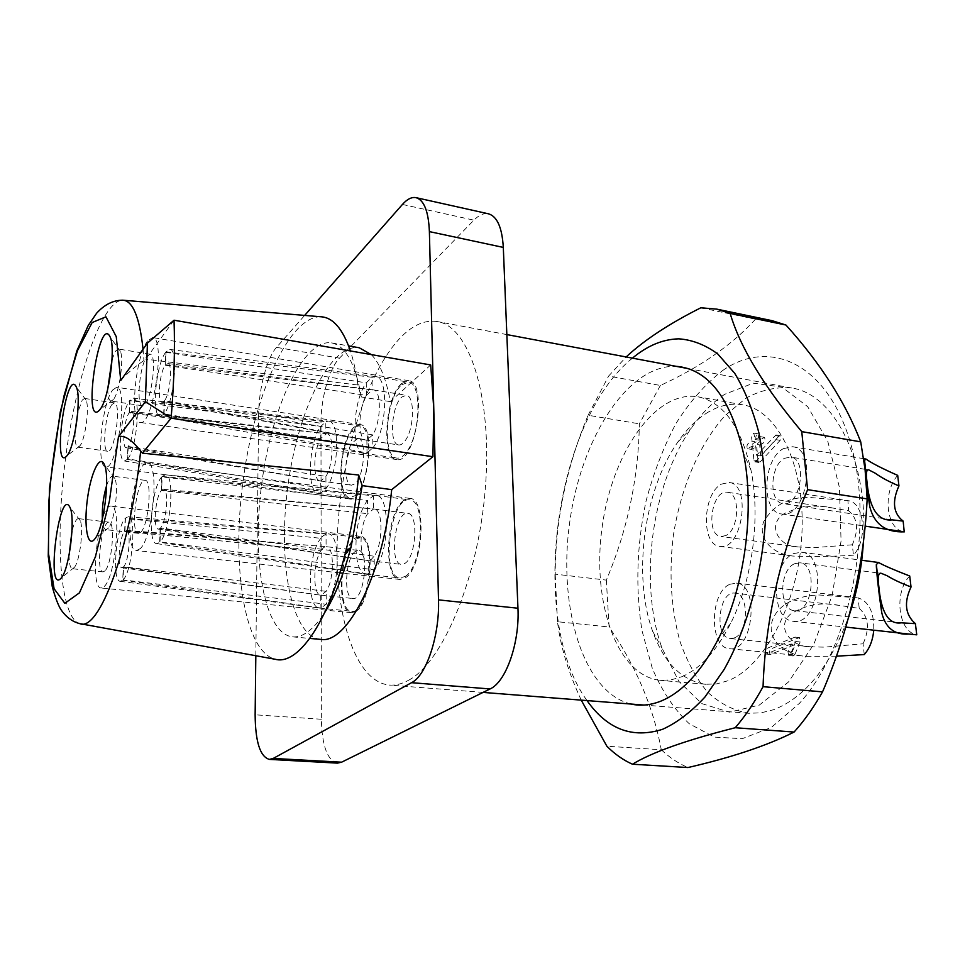 <?xml version="1.0" encoding="UTF-8"?>
<svg xmlns="http://www.w3.org/2000/svg" width="965" height="965" viewBox="0 0 965 965"><rect width="100%" height="100%" fill="white"/><g stroke="black" fill="none" stroke-linecap="round" stroke-linejoin="round"><path stroke-width="0.72" stroke-dasharray="4.83 3.62" d="M147.548 340.959C135.329 356.423 129.322 422.586 140.263 422.429C153.085 426.88 166.161 337.316 152.615 337.533L147.548 340.959M401.657 383.491C385.071 397.013 380.898 458.93 396.687 459.569C415.457 464.672 428.195 381.682 408.738 380.705L401.657 383.491M104.28 586.467C115.921 576.334 121.892 504.852 111.12 506.155C98.961 503.055 88.623 588.3 101.229 588.011L104.28 586.467M355.844 611.4C372.02 602.498 375.771 535.792 360.234 536.311L355.241 537.988C339.378 548.494 336.013 612.775 351.513 612.691L355.844 611.4M721.53 484.092L729.082 482.476C751.976 484.153 742.254 551.172 719.842 546.371C700.892 545.285 702.448 493.525 721.53 484.092M729.878 584.283L736.355 583.101C760.167 584.066 753.05 652.871 729.528 648.697C709.046 648.094 709.54 592.474 729.878 584.283M783.508 448.604L792.554 446.723C817.898 449.051 806.426 519.387 781.65 513.995L781.553 513.983C760.854 512.439 762.591 459.014 783.508 448.604M793.652 553.572L801.469 552.209C827.994 553.741 819.442 626.164 793.278 621.303L791.819 621.05C770.396 617.576 772.06 562.354 793.652 553.572M790.986 644.005L765.945 654.065C762.266 647.298 773.532 646.779 777.706 644.089L795.051 637.093L795.775 641.508L790.468 654.222L788.755 655.537L787.874 651.459L790.986 644.005L795.329 644.451L770.239 654.487C766.548 647.732 777.838 647.213 782.024 644.524L799.406 637.551L800.13 641.954L795.775 641.508M863.337 543.054C869.079 461.56 834.46 394.058 791.722 388.014C776.367 386.663 761.192 389.993 746.21 398.002L725.173 415.481C698.817 444.696 680.048 489.653 673.039 537.758C668.914 574.706 671.206 609.192 679.915 641.23C686.851 661.109 695.958 677.949 707.236 691.772C719.613 703.413 733.4 710.578 748.587 713.268L760.927 712.87L773.508 709.733C804.955 697.635 830.045 666.55 848.778 616.454M752.579 445.927L753.87 460.088L754.751 461.825L755.945 461.318L775.981 439.642L775.969 434.938L756.524 455.275L755.511 444.202C760.022 442.694 761.614 440.173 760.324 436.638L755.076 439.485L753.798 433.092C751.687 434.045 751.132 436.759 752.157 441.222C747.706 442.742 746.126 445.239 747.429 448.725L752.579 445.927L756.741 446.614L758.032 460.763L758.912 462.5L760.118 461.994L755.945 461.318M337.412 763.122C327.352 760.444 321.996 745.824 321.357 719.251L320.971 423.261C320.754 398.702 329.306 368.196 339.475 358.16L276.521 347.352L304.663 315.41M276.521 347.352C267.028 357.726 258.765 388.847 258.644 413.78L320.971 423.261M255.822 655.73L258.644 413.78M320.537 639.385C291.141 636.237 277.546 562.221 287.811 486.662C297.606 411.042 330.018 343.13 359.221 347.762M371.32 354.601C379.921 363.407 386.253 379.088 390.318 401.633L430.692 364.951M120.746 380.487C126.644 373.865 134.376 367.183 143.93 360.452L145.715 359.197L174.038 320.211M390.318 401.633L361.332 396.953L357.858 385.011L145.715 359.197M357.858 385.011C356.085 371.959 353.6 360.608 350.404 350.958M320.79 316.761C288.728 316.122 254.241 394.938 243.084 480.727C231.491 566.455 244.242 651.544 275.351 659.288M361.332 396.953C355.422 363.733 345.506 345.711 331.562 342.901C303.36 338.462 271.684 407.037 261.805 483.212C251.479 559.326 264.181 633.788 292.564 636.864C302.865 637.72 313.577 629.626 324.698 612.582M408.34 680.385C442.863 662.557 478.664 577.36 485.431 487.011C492.452 396.603 469.255 326.291 437.471 321.586C425.686 319.668 413.852 324.517 401.983 336.109C367.267 370.548 340.935 455.082 337.448 534.043C333.83 612.908 354.167 681.567 389.257 685.053C395.397 685.536 401.754 683.98 408.34 680.385M339.475 358.16L473.899 220.165C478.978 215.002 483.851 212.891 488.507 213.82M140.818 532.161C148.767 524.9 152.506 479.738 145.172 480.353C136.765 478.133 129.744 533.488 138.453 533.368L140.818 532.161M140.227 548.663L136.463 550.545C122.097 550.593 133.64 459.714 147.512 463.26C159.635 462.09 153.363 537.119 140.227 548.663M403.78 500.425C386.096 512.258 382.61 579.253 399.896 579.47L405.191 577.914C423.261 567.854 427.218 498.169 409.896 498.398L403.78 500.425M102.35 519.134C102.797 525.708 104.003 529.206 105.945 529.652L108.599 527.891C114.582 520.786 118.9 486.818 114.871 478.507L112.748 476.167C110.746 476.119 108.707 479.231 106.633 485.479M147.018 356.206L150.021 354.203C158.248 354.131 150.335 408.388 142.518 405.758C135.86 405.939 139.575 365.385 147.018 356.206M107.718 389.209C107.875 396.519 108.948 400.475 110.939 401.042L113.593 399.245C119.407 392.152 124.063 359.221 120.372 351.248L118.466 349.028L115.607 351.079L112.024 359.378M104.932 570.906L103.026 571.895C95.378 572.149 101.675 520.244 109.033 522.186C115.559 521.474 111.988 564.525 104.932 570.906M69.094 554.959C69.13 563.512 70.204 568.108 72.303 568.735L74.45 567.299C79.866 560.979 83.895 527.759 80.143 520.461L78.406 518.615C76.211 518.76 74.064 522.982 71.977 531.305M111.952 404.528C105.306 412.658 101.783 451.548 107.754 451.246C114.654 453.526 121.662 402.634 114.413 402.887L111.952 404.528M112.567 390.077L116.693 387.255C128.647 386.748 117.067 470.751 105.74 466.891C95.933 467.265 101.651 403.768 112.567 390.077M354.324 426.952C339.378 439.027 335.434 498.676 349.716 498.965C366.447 503.356 377.46 425.107 360.15 424.612L354.324 426.952M75.113 431.717C74.788 441.21 75.704 446.373 77.851 447.193L80.023 445.709C85.282 439.365 89.6 407.218 86.126 400.198L84.546 398.436L82.23 400.113L77.743 412.562M760.118 461.994L780.19 440.354L780.178 435.649L778.876 436.228L774.678 435.505M778.876 436.228L760.685 455.95L756.524 455.275M760.685 455.95L759.672 444.901L755.511 444.202M759.672 444.901C764.183 443.393 765.8 440.872 764.485 437.35L759.238 440.185L755.076 439.485M759.238 440.185L757.947 433.792C755.824 434.745 755.281 437.459 756.307 441.922L752.157 441.222M756.307 441.922C751.844 443.43 750.263 445.927 751.566 449.401L756.741 446.614M800.13 641.954L794.822 654.656L790.468 654.222M794.822 654.656L793.097 655.971L792.217 651.894L787.874 651.459M792.217 651.894L795.329 644.451M354.891 495.757C369.535 485.504 373.732 425.927 359.933 425.987C357.243 425.649 354.505 427.411 351.718 431.258C338.944 447.627 337.412 497.337 349.885 497.59L354.891 495.757M355.253 539.326L360.054 537.71C377.472 537.638 368.678 615.055 351.646 611.279C336.725 611.352 339.969 549.411 355.253 539.326M401.681 384.842L408.485 382.164C422.236 382.405 420.499 435.794 405.988 452.73C402.863 456.686 399.824 458.484 396.88 458.098C381.67 457.506 385.698 397.833 401.681 384.842M405.167 576.455C422.561 566.732 426.361 499.689 409.679 499.906C390.21 495.757 380.138 577.263 400.053 577.963L405.167 576.455M160.118 528.386L159.683 542.294L368.328 574.127L368.184 560.581L160.118 528.386L158.381 529.122C152.82 529.11 155.293 496.939 161.312 490.522L367.677 513.694L367.532 500.485L161.734 476.903L161.312 490.522M161.734 476.903C151.336 487.844 146.97 543.512 156.62 543.609L159.683 542.294M160.492 528L160.057 541.908C170.769 532.017 175.268 473.477 165.317 474.792L162.108 476.493L161.674 490.111L163.411 489.255C169.128 488.543 166.643 521.884 160.492 528L374.155 556.214C383.226 543.838 383.202 508.893 374.239 509.025L373.588 509.001L373.431 495.708L376.145 495.419C390.644 495.093 389.402 553.681 374.324 569.832L374.155 556.214L371.175 559.507L367.858 560.569L401.5 564.404C388.509 563.994 395.095 510.642 407.797 513.38C418.689 513.284 416.265 556.829 404.926 563.379L401.5 564.404M156.62 543.609L366.386 574.247L371.32 572.703L374.324 569.832L160.057 541.908M161.674 490.111L373.588 509.001L367.677 513.694C358.896 526.227 358.811 560.086 367.689 560.544L367.858 560.569M162.108 476.493L373.431 495.708L367.532 500.485C353.045 517.481 351.767 573.439 366.121 574.211M794.629 563.717L799.937 562.8C818.344 563.862 812.421 614.005 794.267 610.628C778.683 609.952 779.093 569.881 794.629 563.717M909.718 576.009C893.674 592.413 898.138 631.822 916.75 634.825M164.11 401.187L163.7 414.383L367.026 452.935L366.881 440.052L164.11 401.187L162.023 402.284C156.957 402.152 159.563 372.478 165.232 365.24L366.398 395.397L366.266 382.816L165.642 352.309L165.232 365.24M165.642 352.309C155.811 364.698 151.252 416.048 160.033 416.361L163.7 414.383M164.472 400.728L164.062 413.925C174.146 402.465 178.899 348.486 169.804 349.427L166.004 351.827L165.594 364.758L167.681 363.516C172.904 363.009 170.274 393.744 164.472 400.728L372.707 434.889C381.175 422.115 381.657 390.065 373.479 389.908L372.164 389.957L372.007 377.291L375.699 376.652C388.955 376.784 386.965 430.667 372.864 447.856L372.707 434.889L366.881 440.052L365.868 440.052L398.69 444.949C401.006 445.227 403.358 443.538 405.746 439.871C414.455 427.266 414.757 395.517 406.265 395.3L401.898 396.989C391.428 405.324 388.738 444.588 398.69 444.949M160.033 416.361L363.805 453.297L367.026 452.935L372.864 447.856L164.062 413.925M165.594 364.758L372.164 389.957L366.398 395.397C358.184 408.304 357.629 439.352 365.711 440.016L365.868 440.052M166.004 351.827L372.007 377.291L366.266 382.816C352.683 400.74 350.741 452.199 363.805 453.297M784.449 458.315L790.612 457.048C808.224 458.677 800.214 507.481 783.001 503.609C768.671 502.548 769.925 465.395 784.449 458.315M897.691 475.383C882.179 492.452 886.304 530.087 904.217 531.799M124.955 531.003L125.45 518.133L326.061 534.055L326.086 546.648L124.955 531.003L126.343 530.316C131.433 529.568 129.033 561.365 123.58 566.781L326.194 591.34L326.218 604.235L123.074 579.917L123.58 566.781M123.074 579.917C132.567 571.171 136.885 515.382 128.043 516.757L125.45 518.133M124.63 531.365L125.124 518.507C115.872 528.181 111.675 581.413 120.263 581.316L122.748 580.242L123.255 567.131L121.843 567.722C116.898 567.83 119.274 537.059 124.63 531.365L320.863 550.798C312.937 562.39 312.732 594.947 320.694 595.188L320.935 608.022L319.319 608.071C306.448 607.624 307.799 553.85 320.838 538.277L320.863 550.798L323.456 547.71L326.086 546.648L358.413 550.412L355.349 551.425C345.325 557.854 343.166 598.602 352.925 598.505C364.07 600.954 369.836 550.4 358.413 550.412M128.043 516.757L327.859 533.838L323.444 535.515L320.838 538.277L125.124 518.507M123.255 567.131L320.911 595.212L326.194 591.34C334.36 579.905 334.457 546.371 326.423 546.673M122.748 580.242L320.935 608.022L326.218 604.235C339.764 589.422 341.079 533.271 328.076 533.862L360.054 537.71M734.353 637.901L730.348 638.565C713.63 637.817 718.611 590.23 735.077 593.161C749.226 593.487 748.659 632.944 734.353 637.901M864.254 654.584L863.084 643.8L824.472 647.153L810.986 646.827C793.327 647.744 774.774 628.637 790.359 614.222C805.389 604.778 821.577 601.822 838.935 605.332L859.236 608.408L858.078 597.83C868.898 601.448 874.133 612.232 873.759 630.169M863.084 643.8C869.923 628.673 868.645 616.876 859.236 608.408M836.462 656.164L806.957 656.369C787.512 655.766 766.632 641.809 772.048 621.376C778.321 602.051 800.866 595.357 819.213 594.995L858.078 597.83M129.515 412.393L129.986 400.137L325.796 421.669L325.82 433.707L129.515 412.393L131.204 411.38C135.872 410.813 133.387 440.245 128.2 446.469L325.929 476.372L325.953 488.676L127.718 458.966L128.2 446.469M127.718 458.966C136.728 448.773 141.216 397.122 133.073 398.171L129.986 400.137M129.189 412.815L129.66 400.572C120.878 411.585 116.536 460.896 124.425 460.981L127.404 459.364L127.887 446.879L126.186 447.772C121.65 447.76 124.111 419.28 129.189 412.815L320.718 438.52C313.251 450.486 312.672 480.461 319.982 480.908L320.766 480.944L320.79 493.175L318.329 493.417C306.508 492.681 308.402 443.019 320.706 426.566L320.718 438.52L326.592 433.671L358.027 438.363C367.038 438.363 364.336 477.072 354.794 483.935L351.453 485.178C343.745 485.033 344.071 455.034 351.815 443.116L358.027 438.363M133.073 398.171L328.438 421.174L325.796 421.669L320.706 426.566L129.66 400.572M127.887 446.879L320.766 480.944L325.929 476.372C333.601 464.527 334.119 433.659 326.725 433.695M127.404 459.364L320.79 493.175L325.953 488.676C338.691 472.886 340.621 421.042 328.643 421.198L359.933 425.987M725.825 535.575L721.06 536.516C705.029 535.322 711.724 488.978 727.453 492.283C740.553 492.982 739.238 529.701 725.825 535.575M852.312 544.803L814.412 547.589L798.513 546.986C779.708 547.553 765.945 525.225 784.002 513.766C799.985 506.106 816.426 504.237 833.326 508.133L848.621 510.787L847.921 500.666C864.242 501.764 868.247 539.278 853.446 555.164L852.312 544.803C858.983 529.592 857.752 518.253 848.621 510.787M853.446 555.164C835.183 556.479 815.22 556.793 793.556 556.093C775.004 554.959 757.018 540.4 763.665 521.655C773.725 504.936 788.96 496.866 809.358 497.445L847.511 500.606M772.109 320.669L755.535 319.174C731.892 345.06 700.18 367.158 660.374 385.457L608.589 376.109L626.14 356.966M700.807 307.799L755.535 319.174M660.374 385.457L639.361 423.828C638.48 477.989 627.479 530.087 606.346 580.11L555.213 574.151C555.382 520.412 566.346 467.446 588.095 415.252L639.361 423.828M588.095 415.252L608.589 376.109M606.346 580.11L609.096 626.997C635.887 665.971 653.293 706.899 661.302 749.757L606.889 746.235M581.232 700.132C568.276 672.171 560.363 646.043 557.505 621.725L609.096 626.997M557.505 621.725L555.213 574.151M661.302 749.757C669.505 757.537 678.395 763.46 687.973 767.537M724.787 394.251C712.52 402.333 701.362 413.659 691.29 428.207C651.484 484.876 638.444 583.198 662.099 648.287L678.865 681.374L701.82 703.606L729.383 712.158L759.25 705.125L788.501 681.99L813.845 644.222L832.156 595.429L841.058 541.063L839.441 487.554L827.729 441.114L807.657 406.627L781.867 387.025L753.303 383.165L724.787 394.251M722.761 370.451C770.323 337.316 829.056 363.926 851.492 446.53C874.411 528.699 849.574 648.371 799.515 703.244L771.337 727.453L742.242 738.695L714.281 737.091L689.179 723.69C674.27 709.504 661.978 691.061 652.304 668.347L641.954 630.507C635.38 588.674 636.707 545.732 645.911 501.667C653.353 473.417 663.353 447.386 675.934 423.563C689.806 401.573 705.415 383.877 722.761 370.451M631.038 704.04C583.318 692.653 558.059 607.769 569.471 524.019C580.279 440.197 626.804 364.842 675.838 366.29M632.437 358.148C554.429 420.764 528.036 619.795 587.022 700.578M681.76 676.742C700.168 668.841 716.452 651.086 730.614 623.462C752.423 580.447 760.806 517.252 750.963 470.027C740.975 426.566 723.328 402.164 697.997 396.808C654.921 389.558 611.436 454.262 601.979 528.337C591.798 602.317 616.912 676.115 660.386 680.349L670.952 679.903L681.76 676.742M706.03 413.49C718.165 405.686 730.445 402.803 742.857 404.842C777.85 410.33 805.413 465.6 801.903 534.043C798.682 602.45 764.63 666.924 727.755 680.808L716.669 683.896L705.789 684.281C681.905 680.868 664.185 663.184 652.617 631.231C632.485 575.791 643.8 490.473 677.695 442.199C686.26 429.799 695.693 420.233 706.03 413.49M80.843 623.836L79.89 623.667C59.878 618.143 54.74 538.639 65.692 457.193C76.356 375.711 102.049 300.296 122.808 300.187L123.761 300.272M143.061 349.246L143.93 360.452M321.357 719.251L255.134 714.8M402.441 204.447L473.899 220.165M758.032 460.763L753.87 460.088M780.19 440.354L775.981 439.642M770.89 654.367L766.596 653.944M408.738 380.705L152.615 337.533M396.687 459.569L140.263 422.429M360.234 536.311L111.12 506.155M351.513 612.691L326.182 610.194M325.82 610.157L101.229 588.011M292.564 636.864L309.801 638.42M331.562 342.901L348.606 345.892M791.722 388.014L688.684 368.69M506.854 334.59L437.471 321.586M748.587 713.268L644.065 705.065M483.043 692.412L389.257 685.053M409.896 498.398L147.512 463.26M399.896 579.47L343.058 573.222M339.801 572.872L136.463 550.545M145.172 480.353L112.748 476.167M138.453 533.368L105.945 529.652M114.871 478.507L104.413 464.768M108.599 527.891L95.004 538.711M150.021 354.203L118.466 349.028M142.518 405.758L110.939 401.042M120.372 351.248L110.348 337.388M113.388 399.522L99.914 409.655M109.033 522.186L78.406 518.615M103.026 571.895L72.303 568.735M80.143 520.461L70.059 507.59M74.45 567.299L61.519 577.685M360.15 424.612L116.693 387.255M349.716 498.965L105.74 466.891M114.413 402.887L84.546 398.436M107.754 451.246L77.851 447.193M86.126 400.198L76.44 387.242M79.854 445.939L67.055 455.673M754.751 461.825L758.912 462.5M775.969 434.938L780.178 435.649M760.324 436.638L764.485 437.35M753.798 433.092L757.947 433.792M747.429 448.725L751.566 449.401M770.239 654.487L765.945 654.065M799.406 637.551L795.051 637.093M793.097 655.971L788.755 655.537M163.411 489.255L374.07 509.013M158.381 529.122L367.689 560.544M165.317 474.792L375.88 495.395M374.239 509.025L407.797 513.38M366.386 574.247L400.053 577.963M376.145 495.419L409.679 499.906M881.19 573.355L877.282 572.848M876.787 572.788L799.937 562.8M900.249 622.69L794.267 610.628M793.278 621.303L845.798 627.093M801.469 552.209L861.745 560.255M167.681 363.516L373.322 389.896M162.023 402.284L365.711 440.016M169.804 349.427L375.445 376.615M373.479 389.908L406.265 395.3M364.046 453.333L396.88 458.098M375.699 376.652L408.485 382.164M868.91 469.943L865.581 469.388M865.098 469.316L790.612 457.048M891.153 519.701L783.001 503.609M781.553 513.983L865.231 526.142M792.554 446.723L863.663 458.677M121.843 567.722L320.694 595.188M126.343 530.316L326.279 546.66M120.263 581.316L319.319 608.071M320.838 595.2L352.925 598.505M319.536 608.095L351.646 611.279M838.935 605.345L735.077 593.161M810.986 646.815L730.348 638.565M729.528 648.697L806.957 656.369M736.355 583.101L850.503 596.877M126.186 447.772L319.982 480.908M131.204 411.38L326.592 433.671M124.425 460.981L318.329 493.417M320.115 480.932L351.453 485.178M318.522 493.453L349.885 497.59M833.326 508.145L727.453 492.283M798.513 546.986L721.06 536.516M719.842 546.371L793.556 556.093M729.082 482.476L847.921 500.666M742.857 404.842L697.997 396.808M705.789 684.281L660.386 680.349M652.617 631.231L662.099 648.287M677.695 442.199L691.29 428.207M750.963 470.027L743.364 452.887M730.614 623.462L718.804 638.034"/><path stroke-width="1.45" d="M848.778 616.454C856.836 593.113 861.685 568.638 863.337 543.054M255.822 655.73L255.134 714.8C255.387 741.856 260.128 756.717 269.356 759.395L273.216 758.43L411.56 682.689C426.373 675.584 439.763 635.296 438.508 599.88L429.389 231.612C428.508 211.419 424.069 200.105 416.072 197.668C411.753 196.824 407.206 199.079 402.441 204.447L304.663 315.41M432.923 456.71L171.131 418.171C174.074 382.309 175.051 349.656 174.038 320.211L430.692 364.951L433.768 408.714L432.923 456.71L391.706 489.641C383.382 573.789 347.34 644.668 320.537 639.385L309.801 638.42M348.606 345.892L359.221 347.762L371.32 354.601M142.386 453.164L140.685 451.017C131.638 439.63 124.232 434.877 118.466 436.759L145.377 401.717L171.131 418.171L142.386 453.164L358.678 474.997L362.201 485.624L351.127 546.709L344.831 555.152C351.453 529.544 356.073 502.825 358.678 474.997M350.404 350.958C342.72 328.739 332.841 317.34 320.79 316.761L123.761 300.272M80.843 623.836L275.351 659.288C297.329 665.416 327.075 624.343 344.831 555.152M324.698 612.582C334.988 596.286 343.793 574.332 351.127 546.709M391.706 489.641L362.201 485.624M438.508 599.88L517.952 608.227L503.308 247.414L429.389 231.612M416.072 197.668L488.507 213.82C497.168 216.389 502.102 227.595 503.308 247.414M517.952 608.227C519.761 642.859 505.913 682.11 490.063 688.95L411.56 682.689M273.216 758.43L341.586 762.193L490.063 688.95M341.586 762.193L337.412 763.122L269.356 759.395M67.297 455.347L67.055 455.673C51.555 474.225 66.501 365.084 76.44 387.242C81.494 397.52 74.98 446.035 67.297 455.347M61.036 578.288C45.452 594.91 59.553 484.683 70.059 507.59C75.535 518.265 69.432 568.409 61.519 577.685L61.036 578.288M100.215 409.244L99.914 409.655C81.832 430.969 99.033 311.526 110.348 337.388C115.728 349.077 108.707 398.834 100.215 409.244M94.401 539.471C87.417 547.831 83.786 525.382 87.417 499.074C90.843 472.705 100.058 453.514 104.413 464.768C110.299 476.951 103.774 528.277 95.004 538.711L94.401 539.471M145.377 401.717L147.44 343.094L120.746 380.487L116.258 336.664L105.945 316.81L92.158 322.527L77.465 350.669L64.172 395.276C56.609 430.873 51.422 467.253 48.612 504.43L48.503 553.5L54.076 588.698L64.86 603.318L79.432 592.848L95.318 557.01L109.359 501.293L118.466 436.759M174.038 320.211L147.44 343.094M106.633 485.479C103.376 496.468 101.94 507.687 102.35 519.134M112.024 359.378L107.718 389.209M71.977 531.305L69.094 554.959M77.743 412.562L75.113 431.717M861.745 560.255L878.548 562.499C883.892 565.538 894.278 570.038 909.718 576.009L911.032 586.973C901.057 583.198 893.035 579.434 886.956 575.659L881.395 573.379C878.753 572.329 877.8 575.852 878.536 583.934L879.61 593.427C882.625 614.777 889.863 624.572 901.31 622.823L915.411 623.643L916.75 634.825L908.97 634.053C894.639 635.067 885.593 628.058 881.829 613.052C879.392 598.071 876.087 568.807 876.341 564.537L878.536 583.934M911.032 586.973C903.747 602.606 905.206 614.826 915.411 623.643M878.548 562.499L876.341 564.537M863.663 458.677L866.075 459.087C870.997 462.778 881.54 468.206 897.691 475.383L898.946 485.914C889.127 481.776 881.202 477.53 875.171 473.176L868.91 469.943C866.787 469.038 866.039 472.03 866.654 478.893L867.68 488.001C870.961 510.714 879.139 521.341 892.215 519.87L903.156 521.112L904.217 531.799M898.946 485.914C891.853 501.631 893.264 513.368 903.156 521.112M866.075 459.087L864.556 460.305C864.158 463.2 867.318 491.221 869.815 506.794C874.302 524.284 885.846 532.632 904.434 531.836M836.462 656.164L864.254 654.584C869.658 648.408 872.83 640.277 873.759 630.169M867.161 498.881L807.609 489.665C780.118 554.839 765.269 620.507 763.062 686.67L822.53 691.881C849.031 630.061 863.904 565.719 867.161 498.881L865.086 469.605L860.732 441.861C845.316 402.091 820.383 363.142 785.944 325.024L730.155 313.42C740.143 347.34 764.015 386.736 801.758 431.62L860.732 441.861M801.758 431.62L807.609 489.665M785.944 325.024L772.109 320.669L716.814 309.138L730.155 313.42M626.14 356.966C644.089 340.211 668.974 323.818 700.807 307.799L716.814 309.138M632.473 764.22L687.973 767.537C731.663 757.477 767.03 745.643 794.099 732.049L735.246 727.731C686.151 740.179 651.894 752.338 632.473 764.22C623.257 760.106 614.729 754.111 606.889 746.235L581.232 700.132M675.838 366.29C707.888 368.775 730.396 397.64 743.364 452.887C755.149 509.556 744.956 586.394 718.804 638.034C701.832 671.17 682.52 692.207 660.868 701.133C650.567 705.222 640.627 706.187 631.038 704.04M587.022 700.578C607.335 729.395 632.594 738.937 662.774 729.214C677.153 722.628 691.193 711.917 704.92 697.068L724.04 669.614C747.803 627.431 763.412 569.627 765.896 512.487C766.065 484.225 763.737 457.7 758.912 432.899C752.76 409.655 744.678 389.776 734.667 373.238L717.779 353.986C705.391 344.879 692.4 339.825 678.829 338.836C662.859 339.21 647.394 345.639 632.437 358.148M763.062 686.67C754.473 702.436 745.209 716.114 735.246 727.731M794.099 732.049C804.303 720.698 813.784 707.309 822.53 691.881M140.685 451.017C130.456 548.615 98.985 632.159 79.89 623.667C72.447 621.762 66.199 617.178 61.145 609.916C58.322 605.61 55.355 597.866 52.267 586.708L48.25 556.298L49.468 488.543L60.276 411.922L76.826 350.91L88.334 325.302L96.645 313.191C104.558 304.518 113.279 300.187 122.808 300.187C132.772 300.706 139.527 317.063 143.061 349.246M688.684 368.69L506.854 334.59M644.065 705.065L483.043 692.412M343.058 573.222L339.801 572.872M901.31 622.811L900.249 622.69M879.61 593.427L881.829 613.052M845.798 627.093L908.97 634.053M892.215 519.858L891.153 519.701M864.556 460.305L866.654 478.893M867.68 487.988L869.815 506.794M865.231 526.142L904.338 531.824"/></g></svg>
